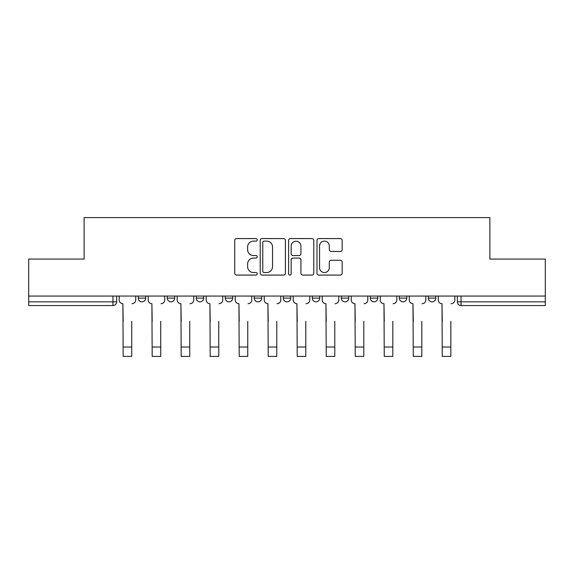 <?xml version="1.0" encoding="UTF-8"?>
<svg xmlns="http://www.w3.org/2000/svg" width="574" height="574" viewBox="0 0 574 574"><rect width="100%" height="100%" fill="white"/><g stroke="black" fill="none" stroke-linecap="round" stroke-linejoin="round"><path stroke-width="0.86" d="M257.245 239.853A1.277 1.277 0 0 0 255.968 238.576L236.574 238.576A1.822 1.822 0 0 0 234.752 240.398L234.752 273.253A1.822 1.822 0 0 0 236.574 275.082L255.968 275.082A1.277 1.277 0 0 0 257.245 273.805A1.277 1.277 0 0 0 255.968 272.528L253.457 272.528A5.84 5.84 0 0 1 247.616 266.688L247.616 263.947A5.84 5.84 0 0 1 253.457 258.106L255.968 258.106A1.277 1.277 0 0 0 257.245 256.829A1.277 1.277 0 0 0 255.968 255.552L253.457 255.552A5.84 5.84 0 0 1 247.616 249.712L247.616 246.971A5.84 5.84 0 0 1 253.457 241.13L255.968 241.13A1.277 1.277 0 0 0 257.245 239.853M428.333 296.062L428.333 298.114L435.766 298.114A3.717 3.717 0 0 1 432.05 301.831A3.717 3.717 0 0 1 428.333 298.114L428.333 296.062M399.317 296.062L399.317 298.114L406.758 298.114A3.717 3.717 0 0 1 403.041 301.831A3.717 3.717 0 0 1 399.317 298.114L399.317 296.062M254.268 298.114L254.268 296.062L254.268 298.114A3.717 3.717 0 0 0 257.991 301.831A3.717 3.717 0 0 1 254.268 298.114L261.708 298.114A3.717 3.717 0 0 1 257.991 301.831M196.251 296.062L196.251 298.114L203.691 298.114A3.717 3.717 0 0 1 199.967 301.831A3.717 3.717 0 0 1 196.251 298.114L196.251 296.062M167.242 298.114L167.242 296.062L167.242 298.114A3.717 3.717 0 0 0 170.959 301.831A3.717 3.717 0 0 1 167.242 298.114L174.683 298.114A3.717 3.717 0 0 1 170.959 301.831A3.717 3.717 0 0 0 174.683 298.114A3.717 3.717 0 0 1 170.959 301.831M138.234 298.114L138.234 296.062L138.234 298.114A3.717 3.717 0 0 0 141.95 301.831A3.717 3.717 0 0 1 138.234 298.114L145.667 298.114A3.717 3.717 0 0 1 141.95 301.831A3.717 3.717 0 0 0 145.667 298.114A3.717 3.717 0 0 1 141.95 301.831M340.346 251.441A1.822 1.822 0 0 0 342.169 249.618L342.169 240.398A1.822 1.822 0 0 0 340.346 238.576L318.807 238.576A1.822 1.822 0 0 0 316.984 240.398L316.984 273.253A1.822 1.822 0 0 0 318.807 275.082L340.346 275.082A1.822 1.822 0 0 0 342.169 273.253L342.169 262.124A1.822 1.822 0 0 0 340.346 260.295L331.126 260.295A1.822 1.822 0 0 0 329.304 262.124L329.304 267.642A4.886 4.886 0 0 1 324.418 272.528A4.886 4.886 0 0 1 319.539 267.642L319.539 246.009A4.886 4.886 0 0 1 324.418 241.13A4.886 4.886 0 0 1 329.304 246.009L329.304 249.618A1.822 1.822 0 0 0 331.126 251.441L340.346 251.441M28.7 296.062L28.7 259.061L84.12 259.061L84.12 217.589L489.88 217.589L489.88 259.061L545.3 259.061L545.3 296.062L28.7 296.062L28.7 301.831L116.658 301.831L116.658 296.062M285.4 240.398A1.822 1.822 0 0 0 283.578 238.576L262.038 238.576A1.822 1.822 0 0 0 260.216 240.398L260.216 273.253A1.822 1.822 0 0 0 262.038 275.082L283.578 275.082A1.822 1.822 0 0 0 285.4 273.253L285.4 240.398M290.422 238.576L311.962 238.576A1.822 1.822 0 0 1 313.784 240.398L313.784 273.253A1.822 1.822 0 0 1 311.962 275.082L302.742 275.082A1.822 1.822 0 0 1 300.919 273.253L300.919 259.929A1.822 1.822 0 0 0 299.09 258.106L292.977 258.106A1.822 1.822 0 0 0 291.154 259.929L291.154 273.805A1.277 1.277 0 0 1 289.877 275.082A1.277 1.277 0 0 1 288.6 273.805L288.6 240.398A1.822 1.822 0 0 1 290.422 238.576M457.342 296.062L457.342 301.831L545.3 301.831L545.3 305.547L461.058 305.547A3.717 3.717 0 0 1 457.342 301.831A3.717 3.717 0 0 0 461.058 305.547L461.058 296.062M545.3 296.062L545.3 301.831M116.658 301.831A3.717 3.717 0 0 1 112.942 305.547A3.717 3.717 0 0 0 116.658 301.831A3.717 3.717 0 0 1 112.942 305.547L28.7 305.547L28.7 301.831M435.766 296.062L435.766 298.114M406.758 296.062L406.758 298.114L406.758 296.062M377.749 296.062L377.749 298.114A3.717 3.717 0 0 1 374.033 301.831A3.717 3.717 0 0 1 370.309 298.114L377.749 298.114L377.749 296.062M370.309 296.062L370.309 298.114M348.741 296.062L348.741 298.114A3.717 3.717 0 0 1 345.017 301.831A3.717 3.717 0 0 1 341.3 298.114L348.741 298.114M341.3 296.062L341.3 298.114M319.732 296.062L319.732 298.114A3.717 3.717 0 0 1 316.009 301.831A3.717 3.717 0 0 1 312.292 298.114L319.732 298.114M312.292 296.062L312.292 298.114M290.717 296.062L290.717 298.114A3.717 3.717 0 0 1 287 301.831A3.717 3.717 0 0 1 283.283 298.114L290.717 298.114A3.717 3.717 0 0 1 287 301.831A3.717 3.717 0 0 0 290.717 298.114M283.283 296.062L283.283 298.114M261.708 296.062L261.708 298.114M232.7 296.062L232.7 298.114A3.717 3.717 0 0 1 228.983 301.831A3.717 3.717 0 0 1 225.259 298.114L232.7 298.114A3.717 3.717 0 0 1 228.983 301.831A3.717 3.717 0 0 0 232.7 298.114L232.7 296.062M225.259 296.062L225.259 298.114M203.691 296.062L203.691 298.114L203.691 296.062M174.683 296.062L174.683 298.114L174.683 296.062M145.667 296.062L145.667 298.114L145.667 296.062M264.047 241.13A1.277 1.277 0 0 0 262.77 242.407L262.77 271.251A1.277 1.277 0 0 0 264.047 272.528L266.695 272.528A5.84 5.84 0 0 0 272.535 266.688L272.535 246.971A5.84 5.84 0 0 0 266.695 241.13L264.047 241.13M300.919 246.103A4.886 4.886 0 0 0 296.033 241.224A4.886 4.886 0 0 0 291.154 246.103L291.154 253.722A1.822 1.822 0 0 0 292.977 255.552L299.09 255.552A1.822 1.822 0 0 0 300.919 253.722L300.919 246.103M119.17 299.972L119.17 296.062L119.17 299.972A3.717 3.717 0 0 0 122.886 303.689L123.166 321.354M122.886 303.689L123.166 356.411L131.726 356.411L131.726 321.354M135.722 299.972L135.722 296.062L135.722 299.972A3.717 3.717 0 0 1 131.998 303.689M131.726 356.411L123.166 356.411M148.178 299.972L148.178 296.062L148.178 299.972A3.717 3.717 0 0 0 151.902 303.689L152.182 321.354M151.902 303.689L152.182 356.411L160.734 356.411L160.734 321.354M164.731 299.972L164.731 296.062L164.731 299.972A3.717 3.717 0 0 1 161.014 303.689M177.187 299.972L177.187 296.062L177.187 299.972A3.717 3.717 0 0 0 180.91 303.689L181.19 321.354M180.91 303.689L181.19 356.411L189.743 356.411L189.743 321.354M193.739 299.972L193.739 296.062L193.739 299.972A3.717 3.717 0 0 1 190.023 303.689M160.734 356.411L152.182 356.411M189.743 356.411L181.19 356.411M206.202 299.972L206.202 296.062L206.202 299.972A3.717 3.717 0 0 0 209.919 303.689L210.199 321.354M209.919 303.689L210.199 356.411L218.751 356.411L218.751 321.354M222.748 299.972L222.748 296.062L222.748 299.972A3.717 3.717 0 0 1 219.031 303.689M235.211 299.972L235.211 296.062L235.211 299.972A3.717 3.717 0 0 0 238.928 303.689L239.207 321.354M238.928 303.689L239.207 356.411L247.76 356.411L247.76 321.354M251.764 299.972L251.764 296.062L251.764 299.972A3.717 3.717 0 0 1 248.04 303.689M264.219 299.972L264.219 296.062L264.219 299.972A3.717 3.717 0 0 0 267.936 303.689L268.216 321.354M267.936 303.689L268.216 356.411L276.776 356.411L276.776 321.354M280.772 299.972L280.772 296.062L280.772 299.972A3.717 3.717 0 0 1 277.048 303.689M218.751 356.411L210.199 356.411M247.76 356.411L239.207 356.411M276.776 356.411L268.216 356.411M293.228 299.972L293.228 296.062L293.228 299.972A3.717 3.717 0 0 0 296.952 303.689L297.224 321.354M296.952 303.689L297.224 356.411L305.784 356.411L305.784 321.354M309.781 299.972L309.781 296.062L309.781 299.972A3.717 3.717 0 0 1 306.064 303.689M305.784 356.411L297.224 356.411M322.236 299.972L322.236 296.062L322.236 299.972A3.717 3.717 0 0 0 325.96 303.689L326.24 321.354M325.96 303.689L326.24 356.411L334.793 356.411L334.793 321.354M338.789 299.972L338.789 296.062L338.789 299.972A3.717 3.717 0 0 1 335.072 303.689M334.793 356.411L326.24 356.411M351.252 299.972L351.252 296.062L351.252 299.972A3.717 3.717 0 0 0 354.969 303.689L355.249 321.354M354.969 303.689L355.249 356.411L363.801 356.411L363.801 321.354M367.798 299.972L367.798 296.062L367.798 299.972A3.717 3.717 0 0 1 364.081 303.689M363.801 356.411L355.249 356.411M380.261 299.972L380.261 296.062L380.261 299.972A3.717 3.717 0 0 0 383.977 303.689L384.257 321.354M383.977 303.689L384.257 356.411L392.81 356.411L392.81 321.354M396.813 299.972L396.813 296.062L396.813 299.972A3.717 3.717 0 0 1 393.09 303.689M392.81 356.411L384.257 356.411M409.269 299.972L409.269 296.062L409.269 299.972A3.717 3.717 0 0 0 412.986 303.689L413.266 321.354M412.986 303.689L413.266 356.411L421.818 356.411L421.818 321.354M425.822 299.972L425.822 296.062L425.822 299.972A3.717 3.717 0 0 1 422.098 303.689M421.818 356.411L413.266 356.411M438.278 299.972L438.278 296.062L438.278 299.972A3.717 3.717 0 0 0 442.002 303.689L442.274 321.354M442.002 303.689L442.274 356.411L450.834 356.411L450.834 321.354M454.83 299.972L454.83 296.062L454.83 299.972A3.717 3.717 0 0 1 451.114 303.689M450.834 356.411L442.274 356.411M112.942 296.062L112.942 305.547M461.058 305.547A3.717 3.717 0 0 1 457.342 301.831M131.726 347.019L123.166 347.019M160.734 347.019L152.182 347.019M189.743 347.019L181.19 347.019M218.751 347.019L210.199 347.019M247.76 347.019L239.207 347.019M276.776 347.019L268.216 347.019M305.784 347.019L297.224 347.019M334.793 347.019L326.24 347.019M363.801 347.019L355.249 347.019M392.81 347.019L384.257 347.019M421.818 347.019L413.266 347.019M450.834 347.019L442.274 347.019"/></g></svg>
